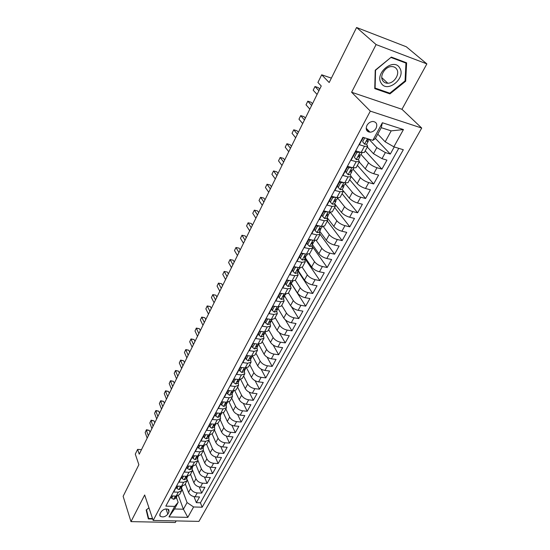 <?xml version="1.0" encoding="UTF-8"?>
<svg xmlns="http://www.w3.org/2000/svg" width="550" height="550" viewBox="0 0 550 550"><rect width="100%" height="100%" fill="white"/><g stroke="black" fill="none" stroke-linecap="round" stroke-linejoin="round"><path stroke-width="0.82" d="M366.946 125.393C365.427 129.312 366.438 131.581 369.992 132.199C372.529 132.076 374.557 130.769 376.056 128.294C377.616 124.328 376.571 122.052 372.934 121.461C370.411 121.626 368.411 122.939 366.946 125.393M426.869 63.896L406.299 46.771L356.586 27.5L376.097 44.578L351.608 92.242L370.315 111.127L421.712 128.054L401.961 109.292L426.869 63.896L376.097 44.578M370.315 111.127L153.168 520.438L198.935 521.386L421.712 128.054M153.168 520.438L144.671 494.979L130.983 521.627L175.299 522.5L176.172 520.912M130.983 521.627L123.131 496.313L138.875 464.702L135.286 454.107L137.61 449.384L139.246 454.163L321.255 85.992L317.928 82.459L321.695 74.793L329.175 82.541L356.586 27.5M363.261 137.397L359.349 144.712L364.471 146.259L361.13 152.474L364.354 152.453L367.689 146.272L364.471 146.259M361.13 152.474L356.015 150.954L351.051 160.236L356.159 161.707L352.873 167.805L356.118 167.702L359.391 161.638L356.159 161.707M352.873 167.805L347.779 166.361L342.911 175.471L347.992 176.873L344.774 182.861L348.026 182.676L351.244 176.715L347.992 176.873M344.774 182.861L339.694 181.486L334.916 190.424L339.982 191.758L336.82 197.643L340.086 197.374L343.248 191.524L339.982 191.758M336.82 197.643L331.753 196.329L327.064 205.109L332.111 206.381L329.003 212.156L332.289 211.812L335.39 206.071L332.111 206.381M329.003 212.156L323.964 210.911L319.351 219.532L324.383 220.736L321.331 226.407L324.631 225.995L327.676 220.351L324.383 220.736M321.331 226.407L316.305 225.232L311.781 233.695L316.793 234.843L313.796 240.412L317.103 239.931L320.1 234.383L316.793 234.843M313.796 240.412L308.784 239.291L304.336 247.617L309.341 248.696L306.391 254.169L309.705 253.619L312.647 248.174L309.341 248.696M306.391 254.169L301.4 253.11L297.028 261.284L302.012 262.309L299.118 267.692L302.438 267.073L305.332 261.718L302.012 262.309M299.118 267.692L294.14 266.688L289.843 274.718L294.807 275.688L291.961 280.981L295.295 280.294L298.141 275.034L294.807 275.688M291.961 280.981L287.011 280.032L282.789 287.925L287.732 288.839L284.934 294.037L288.276 293.294L291.074 288.124L287.732 288.839M284.934 294.037L279.998 293.143L275.846 300.905L280.775 301.764L278.025 306.879L281.373 306.075L284.123 300.988L280.775 301.764M278.025 306.879L273.103 306.034L269.026 313.665L273.934 314.476L271.232 319.502L274.587 318.643L277.289 313.644L273.934 314.476M271.232 319.502L266.331 318.704L262.316 326.212L267.211 326.975L264.55 331.911L267.912 331.004L270.566 326.081L267.211 326.975M264.55 331.911L259.669 331.169L255.722 338.546L260.597 339.268L257.978 344.121L261.346 343.159L263.959 338.319L260.597 339.268M257.978 344.121L253.117 343.427L249.232 350.68L254.086 351.354L251.515 356.132L254.884 355.114L257.455 350.357L254.086 351.354M251.515 356.132L246.668 355.479L242.853 362.615L247.686 363.241L245.156 367.943L248.531 366.877L251.061 362.196L247.686 363.241M245.156 367.943L240.329 367.338L236.576 374.364L241.388 374.942L238.899 379.569L242.275 378.455L244.764 373.849L241.388 374.942M238.899 379.569L234.094 379.005L230.395 385.914L235.194 386.457L232.746 391.009L236.122 389.847L238.576 385.316L235.194 386.457M232.746 391.009L227.954 390.486L224.317 397.286L229.096 397.788L226.689 402.263L230.065 401.06L232.478 396.598L229.096 397.788M226.689 402.263L221.911 401.782L218.336 408.471L223.094 408.932L220.722 413.346L224.104 412.101L226.476 407.708L223.094 408.932M220.722 413.346L215.971 412.899L212.444 419.492L217.188 419.911L214.851 424.249L218.233 422.964L220.571 418.639L217.188 419.911M214.851 424.249L210.121 423.844L206.649 430.334L211.372 430.712L209.076 434.988L212.458 433.661L214.761 429.406L211.372 430.712M209.076 434.988L204.359 434.624L200.942 441.004L205.645 441.354L203.383 445.562L206.766 444.201L209.034 440L205.645 441.354M203.383 445.562L198.688 445.232L195.326 451.516L200.008 451.832L197.78 455.978L201.163 454.575L203.397 450.443L200.008 451.832M197.78 455.978L193.098 455.675L189.791 461.869L194.459 462.144L192.259 466.228L195.642 464.791L197.842 460.721L194.459 462.144M192.259 466.228L187.598 465.967L184.339 472.065L188.987 472.306L186.821 476.334L190.204 474.856L192.369 470.848L188.987 472.306M186.821 476.334L182.181 476.101L178.97 482.103L183.604 482.316L181.466 486.283L184.848 484.777L186.986 480.824L183.604 482.316M181.466 486.283L176.846 486.083L173.683 491.996L178.296 492.181L181.672 490.655L181.562 487.712M185.309 483.931L188.547 492.401C189.819 494.952 191.998 496.409 195.078 496.781L199.54 496.946L196.357 502.666L194.033 496.657M187.268 479.772L190.657 488.538C191.936 491.088 194.123 492.553 197.209 492.924L201.678 493.103L199.238 486.942M201.678 493.103L204.909 487.3L200.427 487.101C197.333 486.716 195.133 485.251 193.841 482.701L190.527 474.258M195.827 464.454L199.217 472.862C200.53 475.406 202.744 476.877 205.858 477.283L210.354 477.51L207.075 483.402L204.504 477.077M201.204 454.499L204.669 462.88C206.009 465.41 208.244 466.888 211.365 467.314L215.882 467.576L212.554 473.55L209.846 467.053M206.656 444.379L210.203 452.739C211.571 455.269 213.819 456.754 216.954 457.201L221.492 457.49L218.116 463.561L215.256 456.878M212.169 434.074L215.82 442.454C217.216 444.971 219.484 446.462 222.633 446.93L227.184 447.253L223.761 453.413L220.736 446.531M217.745 423.562L221.526 432.004C222.942 434.514 225.239 436.013 228.401 436.507L232.966 436.865L229.488 443.114L226.291 436.026M223.389 412.857L227.315 421.396C228.766 423.899 231.076 425.404 234.252 425.92L238.837 426.312L235.304 432.658L231.914 425.336M229.096 401.947L233.2 410.623C234.671 413.112 237.002 414.631 240.199 415.168L244.798 415.594L241.209 422.043L237.607 414.473M234.871 390.837L239.174 399.685C240.673 402.167 243.024 403.686 246.235 404.243L250.855 404.711L247.211 411.263L243.368 403.418M240.708 379.507L245.238 388.575C246.771 391.043 249.143 392.569 252.367 393.154L257.001 393.663L253.303 400.311L249.205 392.171M246.606 367.964L251.405 377.286C252.966 379.741 255.358 381.274 258.596 381.886L263.251 382.436L259.49 389.187L255.104 380.724M252.56 356.194L257.668 365.819C259.256 368.259 261.676 369.799 264.928 370.439L269.596 371.023L265.774 377.891L261.071 369.057M258.741 344.479L264.034 354.166C265.65 356.592 268.091 358.139 271.356 358.806L276.045 359.432L272.161 366.41L267.094 357.163M265.066 332.674L270.497 342.32C272.154 344.733 274.615 346.287 277.894 346.981L282.597 347.655L278.651 354.743L273.164 345.029M271.425 320.567L277.069 330.282C278.754 332.681 281.243 334.242 284.536 334.964L289.252 335.686L285.244 342.891L279.269 332.619M277.929 308.33L283.752 318.044C285.471 320.43 287.987 321.998 291.287 322.747L296.024 323.517L291.947 330.839L285.374 319.894M284.707 296.168L290.544 305.607C292.298 307.972 294.834 309.547 298.155 310.331L302.906 311.142L298.76 318.594L291.383 306.68M291.514 283.663L297.454 292.957C299.241 295.309 301.806 296.89 305.14 297.701L309.904 298.567L305.69 306.137L291.424 283.821M298.396 270.889L304.48 280.094C306.302 282.425 308.887 284.013 312.235 284.859L317.02 285.773L312.737 293.473L298.141 271.363M305.394 257.902L311.623 267.011C313.479 269.328 316.092 270.923 319.461 271.796L324.259 272.766L319.901 280.596L304.961 258.699M312.51 244.695L318.89 253.701C320.788 255.998 323.428 257.599 326.803 258.507L331.623 259.531L327.188 267.499L312.421 246.572M319.749 231.254L326.281 240.164C328.219 242.433 330.887 244.042 334.276 244.991L339.109 246.07L334.599 254.176L320.114 234.341M327.119 217.587L333.809 226.387C335.782 228.635 338.477 230.251 341.887 231.234L346.727 232.368L342.141 240.618L327.319 221.018M334.613 203.679L341.461 212.369C343.482 214.589 346.204 216.212 349.628 217.236L354.482 218.433L349.814 226.827L334.634 207.467M343.269 190.788L349.257 198.096C351.319 200.296 354.069 201.926 357.5 202.984L362.381 204.242L357.624 212.788L342.086 193.683M351.285 176.633L357.191 183.569C359.294 185.742 362.072 187.378 365.523 188.478L370.411 189.798L365.578 198.495L349.656 179.657M359.219 161.954L365.269 168.774C367.414 170.926 370.226 172.562 373.691 173.704L378.592 175.093L373.67 183.947L357.369 165.385M367.297 147.001L373.491 153.711L382.009 158.661L386.925 160.119L381.906 169.139L365.214 150.865M367.689 146.272L366.623 144.251M359.391 161.638L358.38 159.569M351.244 176.715L350.281 174.597M343.248 191.524L342.334 189.351M335.39 206.071L334.524 203.844M327.676 220.351L326.851 218.082M320.1 234.383L319.316 232.072M312.647 248.174L311.905 245.816M305.332 261.718L304.631 259.318M298.141 275.034L297.474 272.594M291.074 288.124L290.441 285.643M284.123 300.988L283.532 298.471M277.289 313.644L276.732 311.094M270.566 326.081L270.043 323.496M263.959 338.319L263.471 335.706M257.455 350.357L257.001 347.71M251.061 362.196L250.635 359.521M244.764 373.849L244.372 371.147M238.576 385.316L238.205 382.58M232.478 396.598L232.141 393.841M226.476 407.708L226.167 404.924M220.571 418.639L220.289 415.834M214.761 429.406L214.5 426.573M209.034 440L208.801 437.154M203.397 450.443L203.191 447.569M197.842 460.721L197.656 457.834M192.369 470.848L192.211 467.94M186.986 480.824L186.849 477.902M167.839 514.106L168.974 511.995L168.822 509.692C166.114 508.296 163.542 508.998 161.123 511.789L159.988 513.906L160.126 516.161C162.821 517.584 165.392 516.904 167.839 514.106L166.017 508.929M377.774 134.118L385.186 141.817L391.201 130.866L381.26 127.689L375.265 138.744L372.838 140.346L362.931 137.294L165.825 506.124L174.694 506.392L178.145 502.274L176.351 497.379M372.838 140.346L382.367 122.746L403.446 129.566L393.855 146.822L403.315 149.738L202.153 507.224L193.6 506.962L187.818 517.371L168.988 516.931L174.694 506.392M369.181 139.473L376.826 147.613L373.491 153.711M361.096 154.529L368.541 162.786L365.269 168.774M353.141 169.29L360.401 177.684L357.191 183.569M345.324 183.796L352.413 192.314L349.257 198.096M337.645 198.048L344.561 206.69L341.461 212.369M330.351 212.383L336.854 220.811L333.809 226.387M323.283 226.621L329.278 234.685L326.281 240.164M316.236 240.515L321.832 248.318L318.89 253.701M309.224 254.079L314.518 261.718L311.623 267.011M302.252 267.327L307.319 274.89L304.48 280.094M295.329 280.246L300.252 287.843L297.454 292.957M288.489 292.903L293.294 300.575L290.544 305.607M281.758 305.36L286.461 313.094L283.752 318.044M275.144 317.611L279.73 325.414L277.069 330.282M268.634 329.663L273.116 337.528L270.497 342.32M262.226 341.529L266.606 349.449L264.034 354.166M255.922 353.203L260.205 361.178L257.668 365.819M249.714 364.691L253.901 372.721L251.405 377.286M243.602 376.001L247.692 384.079L245.238 388.575M237.593 387.131L241.587 395.264L239.174 399.685M231.667 398.097L235.579 406.271L233.2 410.623M225.837 408.891L229.659 417.106L227.315 421.396M220.096 419.526L223.829 427.783L221.526 432.004M214.438 429.997L218.089 438.295L215.82 442.454M208.869 440.309L212.438 448.642L210.203 452.739M203.376 450.478L206.869 458.844L204.669 462.88M197.959 460.467L201.383 468.889L199.217 472.862M192.596 470.243L195.979 478.782L193.841 482.701M196.357 502.666L200.427 502.796L398.75 148.328M376.826 147.613L385.378 152.57L390.301 154.055L394.254 146.946M381.906 169.139L376.998 167.722C373.526 166.567 370.707 164.917 368.541 162.786M373.67 183.947L368.775 182.6C365.317 181.486 362.526 179.85 360.401 177.684M365.578 198.495L360.697 197.209C357.252 196.137 354.489 194.508 352.413 192.314M357.624 212.788L352.756 211.564C349.332 210.526 346.596 208.904 344.561 206.69M349.814 226.827L344.967 225.665C341.55 224.668 338.848 223.046 336.854 220.811M342.141 240.618L337.308 239.518C333.905 238.556 331.231 236.947 329.278 234.685M334.599 254.176L329.78 253.131C326.397 252.202 323.744 250.601 321.832 248.318M327.188 267.499L322.382 266.509C319.014 265.623 316.387 264.021 314.518 261.718M319.901 280.596L315.109 279.661C311.754 278.802 309.162 277.214 307.319 274.89M312.737 293.473L307.966 292.593C304.624 291.768 302.053 290.18 300.252 287.843M305.69 306.137L300.933 305.305C297.605 304.514 295.061 302.933 293.294 300.575M298.76 318.594L294.023 317.804C290.709 317.048 288.186 315.473 286.461 313.094M291.947 330.839L287.224 330.103C283.924 329.368 281.428 327.807 279.73 325.414M285.244 342.891L280.534 342.196C277.255 341.495 274.78 339.941 273.116 337.528M278.651 354.743L273.962 354.097C270.689 353.423 268.242 351.876 266.606 349.449M272.161 366.41L267.486 365.805C264.234 365.159 261.8 363.619 260.205 361.178M265.774 377.891L261.113 377.328C257.874 376.709 255.468 375.169 253.901 372.721M259.49 389.187L254.849 388.664C251.618 388.073 249.239 386.54 247.692 384.079M253.303 400.311L248.676 399.829C245.465 399.259 243.1 397.739 241.587 395.264M247.211 411.263L242.598 410.816C239.401 410.272 237.064 408.753 235.579 406.271M241.209 422.043L236.617 421.637C233.434 421.114 231.117 419.602 229.659 417.106M235.304 432.658L230.732 432.286C227.562 431.791 225.259 430.286 223.829 427.783M229.488 443.114L224.929 442.777C221.774 442.303 219.498 440.804 218.089 438.295M223.761 453.413L219.216 453.111C216.074 452.657 213.819 451.165 212.438 448.642M218.116 463.561L213.593 463.286C210.464 462.853 208.223 461.374 206.869 458.844M212.554 473.55L208.051 473.316C204.937 472.897 202.716 471.426 201.383 468.889M207.075 483.402L202.586 483.196C199.485 482.797 197.285 481.326 195.979 478.782M168.169 501.737L171.586 495.914L176.192 496.086L179.575 494.546L181.672 490.655M178.145 502.274L174.515 508.97L183.418 509.224L187.069 502.569L193.6 506.962M178.399 495.66L183.418 509.224L187.818 517.371M181.933 488.922L187.069 502.569M331.375 78.121L321.695 74.793M141.481 449.639L137.61 449.384M200.427 502.796L202.153 507.224M390.301 154.055L375.437 138.435M393.855 146.822L385.186 141.817M174.515 508.97L168.988 516.931M382.367 122.746L381.26 127.689M403.446 129.566L391.201 130.866M148.961 507.842L146.162 509.96L148.342 518.918L152.694 519.014M351.608 92.242L401.961 109.292M391.346 57.09L375.231 70.201L374.756 88.619L389.943 93.892L405.687 81.201L406.615 62.824L391.346 57.09M405.075 80.651L405.687 81.201M388.836 92.847L389.943 93.892M172.927 495.962L171.689 498.272L173.683 499.324L175.856 498.293L176.997 496.059M171.717 495.921L171.194 496.897L171.689 498.272M150.019 432.362L149.297 430.368L146.321 430.141L148.349 435.751M145.159 432.506L146.438 429.729L145.159 432.506L147.173 438.123M176.612 496.086L175.189 497.344L176.839 496.464M146.438 429.729L149.297 430.368M152.529 518.533L148.624 518.451L146.204 509.933M148.624 518.451L146.52 509.768L148.981 507.897M381.205 83.126C387.09 93.624 406.326 78.127 399.781 68.076C393.999 57.179 374.282 73.226 381.205 83.126M382.724 80.63C383.873 82.376 385.571 83.242 387.812 83.229C394.089 83.38 400.056 74.147 396.77 69.252C395.601 67.403 393.821 66.509 391.435 66.578C385.11 66.619 379.397 75.914 382.724 80.63M391.16 57.537L405.955 63.085L405.061 80.884L389.806 93.184L375.093 88.069L375.554 70.228L390.988 57.379M404.903 62.177L405.955 63.085M178.193 486.138L176.907 488.531L178.901 489.617L181.074 488.606L182.242 486.262M176.976 486.083L176.399 487.163L176.907 488.531M154.736 422.819L153.993 420.839L151.016 420.585L153.086 426.168M149.834 422.984L151.113 420.193L149.834 422.984L151.896 428.581M181.981 486.283L180.434 487.616L182.077 486.75M151.113 420.193L153.993 420.839M183.535 476.169L182.208 478.651L184.195 479.765L186.374 478.775L187.577 476.321M182.311 476.107L181.686 477.276L182.208 478.651M159.521 413.146L158.764 411.166L155.767 410.898L157.884 416.46M154.571 413.332L155.863 410.527L154.571 413.332L156.681 418.901M187.419 476.334L185.756 477.744L187.392 476.891M155.863 410.527L158.764 411.166M188.959 466.043L187.577 468.614L189.578 469.762L191.751 468.793L192.981 466.228M187.729 465.974L187.048 467.252L187.577 468.614M164.374 403.336L163.597 401.369L160.593 401.074L162.752 406.608M159.376 403.542L160.669 400.73L159.376 403.542L161.528 409.083M192.926 466.228L191.159 467.72L192.782 466.881M160.669 400.73L163.597 401.369M194.466 455.764L193.036 458.425L195.037 459.607L197.209 458.666L198.468 456.005M193.229 455.682L192.493 457.071L193.036 458.425M169.29 393.388L168.499 391.428L165.481 391.112L167.695 396.619M164.251 393.614L165.55 390.789L164.251 393.614L166.451 399.128M198.502 455.978L196.646 457.545L198.254 456.72M165.55 390.789L168.499 391.428M200.056 445.328L198.577 448.085L200.578 449.302L202.751 448.381L204.029 445.672M198.818 445.239L198.021 446.731L198.577 448.085M174.281 383.295L173.47 381.342L170.438 381.006L172.7 386.485M169.194 383.549L170.493 380.71L169.194 383.549L171.442 389.036M204.16 445.569L202.221 447.219L203.816 446.408M170.493 380.71L173.47 381.342M205.734 434.727L204.201 437.58L206.202 438.831L208.381 437.938L209.667 435.188M204.49 434.631L203.631 436.232L204.201 437.58M179.341 373.058L178.516 371.119L175.471 370.762L177.781 376.207M174.206 373.333L175.512 370.487L174.206 373.333L176.509 378.792M209.894 435.002L207.873 436.734L209.461 435.937M175.512 370.487L178.516 371.119M211.496 423.967L209.914 426.917L211.915 428.203L214.094 427.336L215.401 424.531M210.251 423.857L209.33 425.576L209.914 426.917M184.477 362.67L183.631 360.745L180.579 360.36L182.937 365.777M179.293 362.973L180.606 360.112L179.293 362.973L181.644 368.397M215.703 424.27L213.62 426.085L215.188 425.301M180.606 360.112L183.631 360.745M217.353 413.029L215.717 416.089L217.718 417.409L219.897 416.57L221.217 413.71M216.102 412.913L215.119 414.755L215.717 416.089M189.681 352.138L188.815 350.219L185.756 349.814L188.169 355.197M184.449 352.467L185.769 349.594L184.449 352.467L186.856 357.857M221.602 413.366L219.457 415.271L221.011 414.501M185.769 349.594L188.815 350.219M223.307 401.926L221.609 405.082L223.616 406.443L225.789 405.632L227.129 402.724M222.049 401.796L220.997 403.755L221.609 405.082M194.968 341.447L194.081 339.543L191.008 339.116L193.476 344.458M189.688 341.804L191.008 338.917L189.688 341.804L192.143 347.16M227.583 402.291L225.383 404.284L226.916 403.535M191.008 338.917L194.081 339.543M229.35 390.638L227.597 393.903L229.604 395.306L231.777 394.522L233.131 391.559M228.085 390.5L226.971 392.59L227.597 393.903M200.331 330.598L199.423 328.707L196.336 328.254L198.866 333.568M194.996 330.983L196.329 328.082L194.996 330.983L197.512 336.304M233.647 391.043L231.406 393.126L232.925 392.391M196.329 328.082L199.423 328.707M235.496 379.17L233.681 382.553L235.689 383.989L237.854 383.233L239.229 380.215M234.224 379.019L233.042 381.239L233.681 382.553M205.776 319.591L204.847 317.714L201.747 317.233L204.332 322.506M200.386 320.004L201.719 317.089L200.386 320.004L202.957 325.284M239.807 379.617L237.524 381.783L239.023 381.067M201.719 317.089L204.847 317.714M241.739 367.517L239.862 371.009L241.869 372.494L244.035 371.766L245.424 368.686M240.467 367.352L239.209 369.71L239.862 371.009M211.296 308.419L210.347 306.556L207.24 306.048L209.88 311.279M205.858 308.859L207.199 305.931L205.858 308.859L208.484 314.105M246.063 367.998L243.746 370.267L245.224 369.566M207.199 305.931L210.347 306.556M248.208 355.685L246.146 359.281L248.153 360.807L250.319 360.112L251.721 356.971M246.806 355.499L245.472 357.988L246.146 359.281M216.906 297.076L215.937 295.226L212.816 294.69L215.518 299.881M211.413 297.543L212.816 294.69L211.413 297.543L214.101 302.748M252.429 356.194L250.071 358.559L251.522 357.878M212.754 294.607L215.937 295.226M254.794 343.668L252.532 347.359L254.533 348.934L256.699 348.267L258.115 345.07M253.248 343.447L251.845 346.081L252.532 347.359M222.599 285.56L221.609 283.731L218.474 283.161L221.238 288.31M217.051 286.062L218.474 283.161L217.051 286.062L219.801 291.218M258.892 344.197L256.493 346.658L257.923 345.998M218.398 283.113L221.609 283.731M261.491 331.451L260.989 331.567L259.022 335.246L261.023 336.861L263.189 336.229L264.619 332.963M259.799 331.189L258.314 333.967L259.022 335.246M228.374 273.866L227.363 272.058L224.214 271.459L227.047 276.561M222.771 274.402L224.214 271.459L222.771 274.402L225.583 279.517M265.464 331.994L263.024 334.558L264.433 333.919M224.132 271.439L227.363 272.058M268.297 319.028L267.623 319.192L265.623 322.926L267.623 324.589L269.782 323.991L271.226 320.657M266.468 318.732L264.901 321.661L265.623 322.926M234.245 261.999L233.207 260.198L230.051 259.572L232.946 264.632M228.587 262.563L230.051 259.572L228.587 262.563L231.461 267.63M272.154 319.591L269.665 322.259L271.047 321.647M275.213 306.398L274.368 306.597L272.332 310.399L274.333 312.111L276.485 311.548L277.949 308.144M273.24 306.054L271.59 309.141L272.332 310.399M240.206 249.941L239.147 248.16L235.978 247.507L238.934 252.512M234.486 250.539L235.978 247.507L234.486 250.539L237.428 255.558M278.946 306.982L276.416 309.753L277.771 309.162M274.368 306.597L274.134 306.212M282.253 293.549L281.229 293.796L279.159 297.66L281.153 299.42L283.305 298.897L284.776 295.412M280.136 293.171L278.396 296.416L279.159 297.66M246.262 237.696L245.176 235.936L241.993 235.249L245.025 240.199M240.481 238.329L241.993 235.249L240.481 238.329L243.492 243.292M285.863 294.154L284.226 295.501C283.099 295.9 282.782 296.416 283.284 297.041L284.611 296.471M281.229 293.796L280.926 293.315M289.41 280.486L288.2 280.768L286.096 284.701L288.042 286.468L290.235 286.028L291.727 282.466M287.148 280.053L285.319 283.47L286.096 284.701M252.409 225.259L251.302 223.513L248.105 222.798L251.206 227.693M246.572 225.926L248.105 222.798L246.572 225.926L249.652 230.835M292.889 281.105L292.407 281.992L291.204 282.542C290.049 282.954 289.74 283.477 290.276 284.103L291.569 283.559M288.2 280.768L287.829 280.184M296.691 267.204L295.302 267.52L293.157 271.521L295.151 273.384L297.289 272.938L298.788 269.301M294.278 266.716L292.359 270.298L293.157 271.521M258.658 212.616L257.524 210.897L254.32 210.148L257.489 214.988M252.752 213.324L254.32 210.148L252.752 213.324L255.908 218.178M300.046 267.829L299.502 268.833L298.299 269.356C297.124 269.782 296.821 270.311 297.378 270.944L298.643 270.428M295.302 267.52L294.841 266.832M304.095 253.681L302.521 254.038L300.341 258.108L302.335 260.026L304.466 259.621L305.972 255.894M301.538 253.137L299.53 256.905L300.341 258.108M265.004 199.781L263.842 198.083L260.624 197.292L263.869 202.07M259.036 200.523L260.624 197.292L259.036 200.523L262.268 205.322M307.326 254.32L306.714 255.447L305.525 255.936C304.322 256.376 304.019 256.919 304.611 257.558L305.841 257.07M302.521 254.038L301.971 253.234M311.63 239.931L309.87 240.322L307.649 244.461L309.643 246.434L311.768 246.077L313.28 242.261M308.928 239.326L306.817 243.272L307.649 244.461M271.452 186.732L270.27 185.054L267.039 184.229L270.359 188.952M265.423 187.516L267.039 184.229L265.423 187.516L268.723 192.252M314.731 240.57L314.057 241.828L312.874 242.282C311.651 242.742 311.348 243.292 311.967 243.939L313.17 243.471M309.87 240.322L309.21 239.387M319.303 225.933L317.35 226.359L315.095 230.574L317.075 232.602L319.192 232.286L320.623 229.639L320.719 228.381M316.449 225.259L314.236 229.398L315.095 230.574M278.011 173.47L276.794 171.813L273.556 170.954L276.952 175.608M271.913 174.295L273.556 170.954L271.913 174.295L275.296 178.963M322.272 226.579L321.523 227.968L320.341 228.394C319.103 228.862 318.808 229.426 319.447 230.072L320.623 229.639M317.35 226.359L316.566 225.287M327.106 211.688L324.961 212.149L322.664 216.439L324.644 218.522L326.755 218.261L328.206 215.566L328.281 214.246M324.961 212.149L324.081 210.987L321.784 215.277L322.664 216.439M284.673 159.988L283.429 158.359L280.177 157.465L283.656 162.051M278.513 160.854L280.177 157.465L278.513 160.854L281.971 165.461M329.945 212.341L329.127 213.854L327.924 214.252C326.7 214.741 326.404 215.311 327.044 215.958L328.206 215.566M335.053 197.182L332.716 197.677L330.371 202.049L332.351 204.194L334.455 203.974L335.933 201.231L335.974 199.856M332.716 197.677L331.808 196.536L329.478 200.901L330.371 202.049M331.808 196.536L332.214 196.453M291.452 146.286L290.173 144.684L286.914 143.743L290.476 148.266M285.216 147.194L286.914 143.743L285.216 147.194L288.757 151.731M337.762 197.835L336.868 199.492L335.651 199.849C334.428 200.358 334.139 200.936 334.778 201.596L335.933 201.231M343.145 182.421L340.608 182.944L338.222 187.392L340.196 189.599L342.286 189.434L343.791 186.643L343.805 185.206M340.608 182.944L339.68 181.816L337.301 186.264L338.222 187.392M339.68 181.816L340.381 181.672M298.334 132.358L297.034 130.776L293.755 129.8L297.406 134.241M292.036 133.306L293.755 129.8L292.036 133.306L295.659 137.768M345.716 183.074L344.747 184.869L343.509 185.192C342.299 185.714 342.011 186.306 342.65 186.966L343.791 186.643M351.381 167.386L348.645 167.936L346.218 172.466L348.184 174.742L350.268 174.625L351.801 171.779L351.766 170.28M348.645 167.936L347.689 166.829L345.269 171.353L346.218 172.466M347.689 166.829L348.707 166.623M305.339 118.188L304.006 116.634L300.719 115.617L304.452 119.983M298.966 119.185L300.719 115.617L298.966 119.185L302.679 123.571M353.822 168.032L352.77 169.978L351.519 170.266C350.316 170.803 350.027 171.407 350.666 172.074L351.801 171.779M359.769 152.068L356.833 152.653L354.358 157.272L356.317 159.61L358.394 159.548L359.954 156.647L359.872 155.066M356.317 159.61L354.358 157.272M356.833 152.653L355.857 151.566L353.389 156.172M355.857 151.566L357.177 151.305M312.462 103.778L311.101 102.259L307.801 101.193L311.623 105.483M306.02 104.823L307.801 101.193L306.02 104.823L309.815 109.134M362.072 152.714L360.944 154.818L359.679 155.059C358.483 155.616 358.201 156.228 358.834 156.901L359.954 156.647M364.76 137.858L362.656 141.783L364.609 144.189L366.671 144.189L368.259 141.233L368.122 139.569M364.609 144.189L362.656 141.783M368.418 131.883L366.204 128.803M363.406 137.445L361.659 140.711M319.708 89.127L318.312 87.629L314.999 86.522L318.918 90.729M313.191 90.214L314.999 86.522L313.191 90.214L317.082 94.442M369.325 139.267L367.984 139.569C366.795 140.147 366.52 140.772 367.152 141.446L368.259 141.233M190.657 488.538L188.547 492.401M197.209 492.924L195.078 496.781M385.378 152.57L382.009 158.661M376.998 167.722L373.691 173.704M368.775 182.6L365.523 188.478M360.697 197.209L357.5 202.984M352.756 211.564L349.628 217.236M344.967 225.665L341.887 231.234M337.308 239.518L334.276 244.991M329.78 253.131L326.803 258.507M322.382 266.509L319.461 271.796M315.109 279.661L312.235 284.859M307.966 292.593L305.14 297.701M300.933 305.305L298.155 310.331M294.023 317.804L291.287 322.747M287.224 330.103L284.536 334.964M280.534 342.196L277.894 346.981M273.962 354.097L271.356 358.806M267.486 365.805L264.928 370.439M261.113 377.328L258.596 381.886M254.849 388.664L252.367 393.154M248.676 399.829L246.235 404.243M242.598 410.816L240.199 415.168M236.617 421.637L234.252 425.92M230.732 432.286L228.401 436.507M224.929 442.777L222.633 446.93M219.216 453.111L216.954 457.201M213.593 463.286L211.365 467.314M208.051 473.316L205.858 477.283M202.586 483.196L200.427 487.101M178.296 492.181L176.192 496.086M167.97 509.149L168.974 511.995M175.374 496.052L173.628 499.304M175.306 496.719L175.553 497.393M180.647 486.248L178.853 489.589M180.538 486.984L180.792 487.664M186.003 476.293L184.147 479.737M185.845 477.104L186.106 477.792M191.434 466.18L189.523 469.734M191.228 467.081L191.503 467.768M196.948 455.922L194.982 459.58M196.701 456.906L196.982 457.593M202.551 445.507L200.523 449.268M202.249 446.572L202.544 447.26M208.237 434.926L206.154 438.804M207.886 436.081L208.189 436.776M214.012 424.181L211.867 428.175M213.613 425.425L213.923 426.119M219.883 413.263L217.669 417.381M219.429 414.611L219.746 415.305M225.837 402.181L223.561 406.416M225.335 403.624L225.658 404.312M231.894 390.913L229.549 395.271M231.337 392.459L231.667 393.154M238.047 379.473L235.634 383.955M237.428 381.123L237.772 381.81M244.303 367.84L241.821 372.46M243.623 369.6L243.973 370.288M250.656 356.015L248.098 360.772M249.92 357.899L250.278 358.579M257.118 343.998L254.485 348.893M256.321 345.998L256.685 346.672M263.684 331.781L260.975 336.82M262.824 333.905L263.196 334.572M270.359 319.357L267.575 324.548M269.438 321.613L269.816 322.272M277.152 306.728L274.285 312.063M276.162 309.114L276.554 309.767M284.061 293.879L281.105 299.372M283.002 296.409L283.394 297.048M291.087 280.809L288.042 286.468M289.967 283.484L290.359 284.109M298.231 267.513L295.103 273.336M297.041 270.339L297.447 270.951M305.504 253.983L302.287 259.978M304.246 256.967L304.652 257.558M312.909 240.212L309.595 246.386M311.967 243.939L311.575 243.382L311.981 243.939M320.444 226.201L317.027 232.554M319.041 229.515L319.447 230.072M328.109 211.936L324.596 218.474M326.638 215.428L327.044 215.958M335.919 197.409L332.303 204.139M334.373 201.087L334.778 201.596M343.874 182.614L340.147 189.544M342.251 186.484L342.65 186.966M351.972 167.551L348.136 174.687M350.274 171.614L350.666 172.074M360.223 152.206L356.269 159.548M358.449 156.475L358.834 156.901M367.482 138.696L364.561 144.134M366.774 141.047L367.152 141.446M366.176 128.198L369.992 132.199M159.686 514.882L160.126 516.161M381.803 77.66L387.812 83.229M219.299 414.927L219.457 415.271M225.218 403.92L225.383 404.284M231.227 392.748L231.406 393.126M237.332 381.391L237.524 381.783M243.54 369.854L243.746 370.267M249.844 358.132L250.064 358.559M256.252 346.218L256.493 346.658M262.769 334.104L263.024 334.558M269.39 321.791L269.665 322.259M276.127 309.265L276.416 309.753M282.975 296.532L283.284 297.041M289.946 283.587L290.276 284.103M297.028 270.414L297.378 270.944M304.239 257.015L304.611 257.558"/></g></svg>
